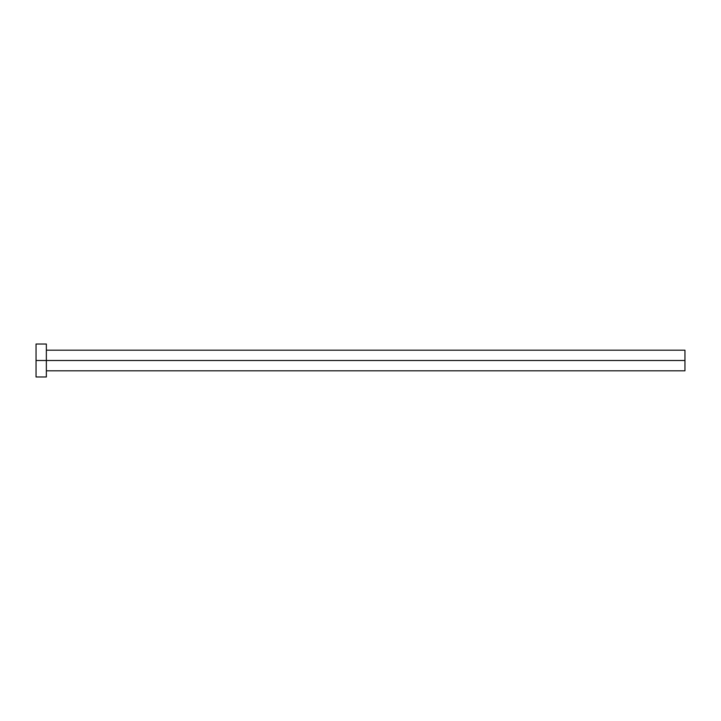 <?xml version="1.0" encoding="UTF-8"?>
<svg xmlns="http://www.w3.org/2000/svg" width="721" height="721" viewBox="0 0 721 721"><rect width="100%" height="100%" fill="white"/><g stroke="black" fill="none" stroke-linecap="round" stroke-linejoin="round"><path stroke-width="0.54" stroke-dasharray="3.6 2.7" d="M46.351 360.5L684.95 360.5L684.95 370.801L684.95 360.5L46.351 360.5L46.351 376.984L46.351 360.5L36.05 360.5L46.351 360.5L46.351 344.016L46.351 360.5M36.05 376.984L36.05 344.016L36.05 376.984M684.95 350.199L684.95 360.5L684.95 350.199"/><path stroke-width="1.08" d="M36.05 376.984L36.05 344.016L36.05 360.5L684.95 360.5L684.95 370.801L684.95 360.5L36.05 360.5L36.05 376.984L46.351 376.984L46.351 344.016L46.351 376.984M684.95 360.5L684.95 350.199L684.95 360.5M46.351 370.801L684.95 370.801M36.05 344.016L46.351 344.016M46.351 350.199L684.95 350.199"/></g></svg>
